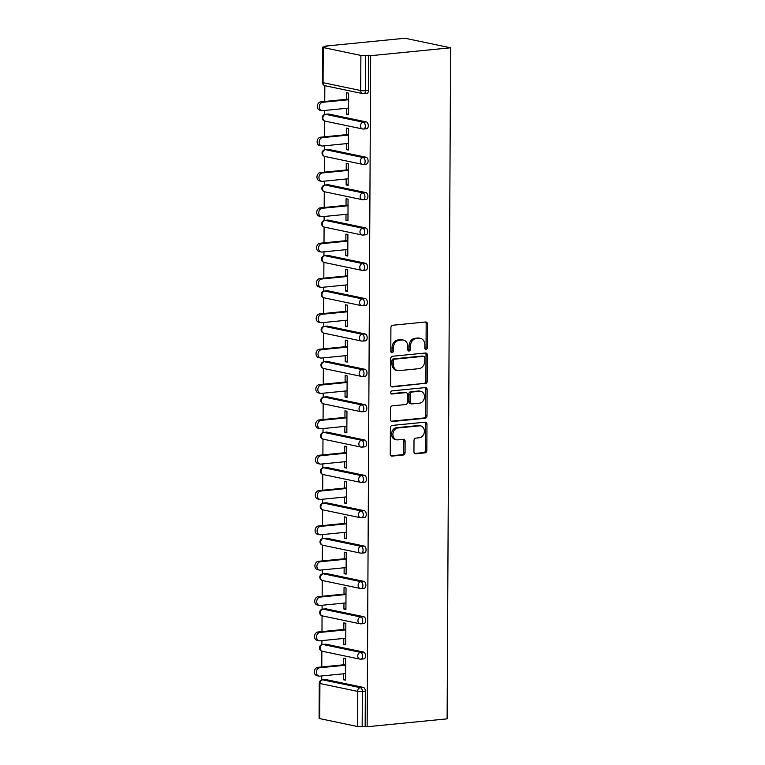 <?xml version="1.0" encoding="UTF-8"?>
<svg xmlns="http://www.w3.org/2000/svg" width="765" height="765" viewBox="0 0 765 765"><rect width="100%" height="100%" fill="white"/><g stroke="black" fill="none" stroke-linecap="round" stroke-linejoin="round"><path stroke-width="1.15" d="M426.086 349.347A1.578 1.262 101.8 0 0 427.377 347.664L427.501 324.035A2.247 1.807 101.8 0 0 425.684 321.989L392.751 325.24A2.247 1.807 101.8 0 0 390.905 327.649L390.791 351.269A1.578 1.262 101.8 0 0 393.344 351.02L393.363 347.96A7.191 5.785 101.8 0 1 399.253 340.272L401.998 339.995A7.191 5.785 101.8 0 1 403.432 340.071A7.191 5.785 101.8 0 1 407.822 346.535L407.802 349.595A1.578 1.262 101.8 0 0 410.365 349.337L410.384 346.277A7.191 5.785 101.8 0 1 416.275 338.589L419.019 338.312A7.191 5.785 101.8 0 1 420.454 338.388A7.191 5.785 101.8 0 1 424.833 344.852L424.814 347.912A1.578 1.262 101.8 0 0 426.086 349.347M425.158 348.945A1.578 1.262 101.8 0 0 426.048 347.377L426.172 323.758A2.247 1.807 101.8 0 0 425.407 322.017M391.125 352.311A1.578 1.262 101.8 0 0 392.015 350.743L392.034 347.683L393.363 347.96M408.147 350.628A1.578 1.262 101.8 0 0 409.036 349.06L409.046 346L410.384 346.277M413.942 451.733A2.247 1.807 101.8 0 0 415.758 453.769L424.996 452.861A2.247 1.807 101.8 0 0 426.841 450.451L426.975 424.212A2.247 1.807 101.8 0 0 425.158 422.175L392.225 425.426A2.247 1.807 101.8 0 0 390.389 427.826L390.246 454.066A2.247 1.807 101.8 0 0 392.062 456.112L403.232 455.012A2.247 1.807 101.8 0 0 405.068 452.603L405.125 441.376A2.247 1.807 101.8 0 0 403.308 439.33L397.771 439.875A6.015 4.839 101.8 0 1 396.576 439.818A6.015 4.839 101.8 0 1 392.952 433.669A6.015 4.839 101.8 0 1 397.838 427.979L419.516 425.837A6.015 4.839 101.8 0 1 420.721 425.904A6.015 4.839 101.8 0 1 424.336 432.043A6.015 4.839 101.8 0 1 419.459 437.733L415.844 438.096A2.247 1.807 101.8 0 0 413.999 440.497L413.942 451.733M367.143 726.75L370.662 55.692L450.623 47.793L447.114 718.851L367.143 726.75L365.154 726.329L365.335 691.216L362.352 691.512L362.17 726.626L365.154 726.329M425.359 383.695A2.247 1.807 101.8 0 0 427.205 381.295L427.339 355.056A2.247 1.807 101.8 0 0 425.522 353.009L392.588 356.261A2.247 1.807 101.8 0 0 390.743 358.67L390.609 384.91A2.247 1.807 101.8 0 0 392.426 386.947L424.03 383.418A2.247 1.807 101.8 0 0 425.876 381.018L426.009 354.778A2.247 1.807 101.8 0 0 425.244 353.038M427.157 389.634L427.023 415.873A2.247 1.807 101.8 0 1 425.177 418.283L392.244 421.534A2.247 1.807 101.8 0 1 390.427 419.488L390.485 408.261A2.247 1.807 101.8 0 1 392.33 405.852L405.689 404.532A2.247 1.807 101.8 0 0 407.525 402.132L407.563 394.683A2.247 1.807 101.8 0 0 405.746 392.636L391.843 394.013A1.578 1.262 101.8 0 1 391.862 390.896L425.34 387.587A2.247 1.807 101.8 0 1 427.157 389.634L425.828 389.356L425.694 415.596L427.023 415.873M450.623 47.793L405.001 38.25L325.029 46.149L325.029 46.761M360.889 55.424L323.241 47.554L323.06 82.668L360.707 90.538L360.889 55.424A3.433 0.497 0.3 0 0 365.68 55.568L365.498 90.681L368.481 90.385L368.663 55.271L365.68 55.568M323.241 47.554A3.433 0.497 0.3 0 1 322.61 47.258A3.433 0.497 0.3 0 1 324.044 46.856L327.028 46.56L325.029 46.149M321.711 679.932L321.74 675.944M321.788 666.946L321.864 651.158M321.902 644.589L321.922 640.601M321.969 631.603L322.055 615.815M322.084 609.246L322.103 605.258M322.151 596.26L322.237 580.472M322.266 573.903L322.295 569.915M322.342 560.917L322.419 545.129M322.457 538.56L322.476 534.572M322.524 525.574L322.61 509.786M322.639 503.217L322.658 499.229M322.706 490.231L322.792 474.443M322.83 467.874L322.849 463.886M322.897 454.888L322.973 439.1M323.012 432.531L323.031 428.543M323.079 419.545L323.165 403.757M323.193 397.188L323.213 393.2M323.26 384.202L323.346 368.414M323.385 361.845L323.404 357.857M323.452 348.859L323.528 333.071M323.566 326.502L323.585 322.514M323.633 313.516L323.719 297.728M323.748 291.159L323.767 287.171M323.815 278.173L323.901 262.385M323.939 255.816L323.958 251.828M324.006 242.83L324.083 227.042M324.121 220.473L324.14 216.485M324.188 207.497L324.274 191.699M324.303 185.13L324.331 181.142M324.37 172.154L324.456 156.356M324.494 149.787L324.513 145.799M324.561 136.811L324.637 121.013M324.676 114.444L324.695 110.456M324.743 101.468L324.829 85.67M319.732 718.612L357.379 726.482L357.561 691.369L319.913 683.499L319.732 718.612A3.433 0.497 -179.7 0 1 319.091 718.316L319.273 683.202A3.433 0.497 -179.7 0 0 319.913 683.499A3.433 2.764 -78.2 0 1 322.734 679.827L360.372 687.697L363.356 687.4A3.433 1.979 84.4 0 1 365.335 691.216M346.593 99.307L346.631 92.737L348.62 93.148L348.515 114.674L346.516 114.262L348.515 114.062M346.545 108.305L346.516 114.262M325.708 679.53L322.734 679.827A3.433 1.979 84.4 0 0 322.371 679.808L325.355 679.511A3.433 1.979 84.4 0 1 325.708 679.53L363.356 687.4M370.662 55.692L368.663 55.271M368.481 90.385A3.433 1.979 84.4 0 1 366.818 93.387L363.844 93.684A3.433 1.979 84.4 0 1 363.48 93.665A3.433 2.764 101.8 0 1 362.801 93.626A3.433 3.433 0 0 0 363.844 93.684A3.433 1.979 84.4 0 0 365.498 90.681A3.433 0.497 0.3 0 1 360.707 90.538A3.433 2.764 101.8 0 0 362.801 93.626L325.154 85.757A3.433 2.764 101.8 0 1 323.06 82.668A3.433 0.497 0.3 0 1 322.419 82.371A3.433 3.433 0 0 0 325.154 85.757M363.538 652.057A3.433 1.979 84.4 0 1 365.517 655.873A3.433 1.979 84.4 0 1 363.863 658.875L360.879 659.172A3.433 1.979 84.4 0 1 360.525 659.153A3.433 2.764 101.8 0 1 359.837 659.114A3.433 3.433 0 0 0 360.879 659.172A3.433 1.979 84.4 0 0 362.534 656.169A3.433 1.979 -95.6 0 0 360.554 652.354L363.538 652.057L325.9 644.187L322.916 644.484L360.554 652.354A3.433 2.764 -78.2 0 0 357.743 656.026A3.433 2.764 101.8 0 0 359.837 659.114L322.189 651.245A3.433 2.764 101.8 0 1 320.105 648.156A3.433 2.764 -78.2 0 1 322.916 644.484A3.433 1.979 84.4 0 0 322.562 644.465A3.433 3.433 0 0 0 322.189 651.245M322.562 644.465L325.546 644.168A3.433 1.979 84.4 0 1 325.9 644.187M363.729 616.714A3.433 1.979 84.4 0 1 365.699 620.53A3.433 1.979 84.4 0 1 364.044 623.532L361.061 623.829A3.433 1.979 84.4 0 1 360.707 623.81A3.433 2.764 101.8 0 1 360.019 623.771A3.433 3.433 0 0 0 361.061 623.829A3.433 1.979 84.4 0 0 362.725 620.826A3.433 1.979 -95.6 0 0 360.745 617.011L363.729 616.714L326.081 608.844L323.098 609.141L360.745 617.011A3.433 2.764 -78.2 0 0 357.934 620.683A3.433 2.764 101.8 0 0 360.019 623.771L322.381 615.902A3.433 2.764 101.8 0 1 320.286 612.813A3.433 2.764 -78.2 0 1 323.098 609.141A3.433 1.979 84.4 0 0 322.744 609.122A3.433 3.433 0 0 0 322.381 615.902M322.744 609.122L325.727 608.825A3.433 1.979 84.4 0 1 326.081 608.844M363.911 581.371A3.433 1.979 84.4 0 1 365.89 585.187A3.433 1.979 84.4 0 1 364.226 588.189L361.252 588.486A3.433 1.979 84.4 0 1 360.889 588.467A3.433 2.764 101.8 0 1 360.21 588.428A3.433 3.433 0 0 0 361.252 588.486A3.433 1.979 84.4 0 0 362.906 585.483A3.433 1.979 -95.6 0 0 360.927 581.668L363.911 581.371L326.263 573.501L323.289 573.798L360.927 581.668A3.433 2.764 -78.2 0 0 358.116 585.34A3.433 2.764 101.8 0 0 360.21 588.428L322.562 580.558A3.433 2.764 101.8 0 1 320.468 577.47A3.433 2.764 -78.2 0 1 323.289 573.798A3.433 1.979 84.4 0 0 322.926 573.779A3.433 3.433 0 0 0 322.562 580.558M322.926 573.779L325.909 573.482A3.433 1.979 84.4 0 1 326.263 573.501M364.092 546.028A3.433 1.979 84.4 0 1 366.072 549.844A3.433 1.979 84.4 0 1 364.417 552.846L361.434 553.143A3.433 1.979 84.4 0 1 361.08 553.124A3.433 2.764 101.8 0 1 360.392 553.085A3.433 3.433 0 0 0 361.434 553.143A3.433 1.979 84.4 0 0 363.088 550.14A3.433 1.979 -95.6 0 0 361.109 546.325L364.092 546.028L326.454 538.158L323.471 538.455L361.109 546.325A3.433 2.764 -78.2 0 0 358.297 549.997A3.433 2.764 101.8 0 0 360.392 553.085L322.753 545.216A3.433 2.764 101.8 0 1 320.659 542.127A3.433 2.764 -78.2 0 1 323.471 538.455A3.433 1.979 84.4 0 0 323.117 538.436A3.433 3.433 0 0 0 322.753 545.216M323.117 538.436L326.1 538.139A3.433 1.979 84.4 0 1 326.454 538.158M364.283 510.685A3.433 1.979 84.4 0 1 366.263 514.501A3.433 1.979 84.4 0 1 364.599 517.503L361.616 517.8A3.433 1.979 84.4 0 1 361.262 517.781A3.433 2.764 101.8 0 1 360.573 517.742A3.433 3.433 0 0 0 361.616 517.8A3.433 1.979 84.4 0 0 363.279 514.797A3.433 1.979 -95.6 0 0 361.3 510.982L364.283 510.685L326.636 502.815L323.652 503.112L361.3 510.982A3.433 2.764 -78.2 0 0 358.489 514.654A3.433 2.764 101.8 0 0 360.573 517.742L322.935 509.873A3.433 2.764 101.8 0 1 320.841 506.784A3.433 2.764 -78.2 0 1 323.652 503.112A3.433 1.979 84.4 0 0 323.299 503.093A3.433 3.433 0 0 0 322.935 509.873M323.299 503.093L326.282 502.796A3.433 1.979 84.4 0 1 326.636 502.815M364.465 475.342A3.433 1.979 84.4 0 1 366.445 479.158A3.433 1.979 84.4 0 1 364.79 482.16L361.807 482.457A3.433 1.979 84.4 0 1 361.443 482.438A3.433 2.764 101.8 0 1 360.764 482.399A3.433 3.433 0 0 0 361.807 482.457A3.433 1.979 84.4 0 0 363.461 479.454A3.433 1.979 -95.6 0 0 361.482 475.639L364.465 475.342L326.827 467.472L323.844 467.769L361.482 475.639A3.433 2.764 -78.2 0 0 358.67 479.311A3.433 2.764 101.8 0 0 360.764 482.399L323.117 474.53A3.433 2.764 101.8 0 1 321.023 471.441A3.433 2.764 -78.2 0 1 323.844 467.769A3.433 1.979 84.4 0 0 323.48 467.75A3.433 3.433 0 0 0 323.117 474.53M323.48 467.75L326.464 467.453A3.433 1.979 84.4 0 1 326.827 467.472M364.647 439.999A3.433 1.979 84.4 0 1 366.626 443.815A3.433 1.979 84.4 0 1 364.972 446.817L361.988 447.114A3.433 1.979 84.4 0 1 361.635 447.095A3.433 2.764 101.8 0 1 360.946 447.056A3.433 3.433 0 0 0 361.988 447.114A3.433 1.979 84.4 0 0 363.643 444.111A3.433 1.979 -95.6 0 0 361.673 440.296L364.647 439.999L327.009 432.129L324.025 432.426L361.673 440.296A3.433 2.764 -78.2 0 0 358.852 443.968A3.433 2.764 101.8 0 0 360.946 447.056L323.308 439.186A3.433 2.764 101.8 0 1 321.214 436.098A3.433 2.764 -78.2 0 1 324.025 432.426A3.433 1.979 84.4 0 0 323.672 432.407A3.433 3.433 0 0 0 323.308 439.186M323.672 432.407L326.655 432.11A3.433 1.979 84.4 0 1 327.009 432.129M364.838 404.656A3.433 1.979 84.4 0 1 366.818 408.472A3.433 1.979 84.4 0 1 365.154 411.474L362.17 411.771A3.433 1.979 84.4 0 1 361.816 411.752A3.433 2.764 101.8 0 1 361.128 411.713A3.433 3.433 0 0 0 362.17 411.771A3.433 1.979 84.4 0 0 363.834 408.768A3.433 1.979 -95.6 0 0 361.855 404.953L364.838 404.656L327.191 396.786L324.207 397.083L361.855 404.953A3.433 2.764 -78.2 0 0 359.043 408.625A3.433 2.764 101.8 0 0 361.128 411.713L323.49 403.844A3.433 2.764 101.8 0 1 321.396 400.755A3.433 2.764 -78.2 0 1 324.207 397.083A3.433 1.979 84.4 0 0 323.853 397.064A3.433 3.433 0 0 0 323.49 403.844M323.853 397.064L326.837 396.767A3.433 1.979 84.4 0 1 327.191 396.786M365.02 369.313A3.433 1.979 84.4 0 1 366.999 373.129A3.433 1.979 84.4 0 1 365.345 376.131L362.361 376.428A3.433 1.979 84.4 0 1 362.008 376.409A3.433 2.764 101.8 0 1 361.319 376.37A3.433 3.433 0 0 0 362.361 376.428A3.433 1.979 84.4 0 0 364.016 373.425A3.433 1.979 -95.6 0 0 362.036 369.61L365.02 369.313L327.382 361.443L324.398 361.74L362.036 369.61A3.433 2.764 -78.2 0 0 359.225 373.282A3.433 2.764 101.8 0 0 361.319 376.37L323.672 368.501A3.433 2.764 101.8 0 1 321.577 365.412A3.433 2.764 -78.2 0 1 324.398 361.74A3.433 1.979 84.4 0 0 324.044 361.721A3.433 3.433 0 0 0 323.672 368.501M324.044 361.721L327.018 361.424A3.433 1.979 84.4 0 1 327.382 361.443M365.201 333.97A3.433 1.979 84.4 0 1 367.181 337.786A3.433 1.979 84.4 0 1 365.527 340.788L362.543 341.085A3.433 1.979 84.4 0 1 362.189 341.066A3.433 2.764 101.8 0 1 361.501 341.027A3.433 3.433 0 0 0 362.543 341.085A3.433 1.979 84.4 0 0 364.197 338.082A3.433 1.979 -95.6 0 0 362.228 334.267L365.201 333.97L327.563 326.1L324.58 326.397L362.228 334.267A3.433 2.764 -78.2 0 0 359.407 337.939A3.433 2.764 101.8 0 0 361.501 341.027L323.863 333.157A3.433 2.764 101.8 0 1 321.769 330.069A3.433 2.764 -78.2 0 1 324.58 326.397A3.433 1.979 84.4 0 0 324.226 326.378A3.433 3.433 0 0 0 323.863 333.157M324.226 326.378L327.21 326.081A3.433 1.979 84.4 0 1 327.563 326.1M365.393 298.627A3.433 1.979 84.4 0 1 367.372 302.443A3.433 1.979 84.4 0 1 365.708 305.445L362.725 305.742A3.433 1.979 84.4 0 1 362.371 305.723A3.433 2.764 101.8 0 1 361.692 305.684A3.433 3.433 0 0 0 362.725 305.742A3.433 1.979 84.4 0 0 364.389 302.739A3.433 1.979 -95.6 0 0 362.409 298.924L365.393 298.627L327.745 290.757L324.762 291.054L362.409 298.924A3.433 2.764 -78.2 0 0 359.598 302.596A3.433 2.764 101.8 0 0 361.692 305.684L324.044 297.815A3.433 2.764 101.8 0 1 321.95 294.726A3.433 2.764 -78.2 0 1 324.762 291.054A3.433 1.979 84.4 0 0 324.408 291.035A3.433 3.433 0 0 0 324.044 297.815M324.408 291.035L327.391 290.738A3.433 1.979 84.4 0 1 327.745 290.757M365.574 263.284A3.433 1.979 84.4 0 1 367.554 267.1A3.433 1.979 84.4 0 1 365.899 270.102L362.916 270.399A3.433 1.979 84.4 0 1 362.562 270.38A3.433 2.764 101.8 0 1 361.874 270.341A3.433 3.433 0 0 0 362.916 270.399A3.433 1.979 84.4 0 0 364.57 267.396A3.433 1.979 -95.6 0 0 362.591 263.581L365.574 263.284L327.936 255.414L324.953 255.711L362.591 263.581A3.433 2.764 -78.2 0 0 359.78 267.253A3.433 2.764 101.8 0 0 361.874 270.341L324.226 262.472A3.433 2.764 101.8 0 1 322.132 259.383A3.433 2.764 -78.2 0 1 324.953 255.711A3.433 1.979 84.4 0 0 324.599 255.692A3.433 3.433 0 0 0 324.226 262.472M324.599 255.692L327.573 255.395A3.433 1.979 84.4 0 1 327.936 255.414M365.766 227.941A3.433 1.979 84.4 0 1 367.736 231.757A3.433 1.979 84.4 0 1 366.081 234.759L363.098 235.056A3.433 1.979 84.4 0 1 362.744 235.037A3.433 2.764 101.8 0 1 362.055 234.998A3.433 3.433 0 0 0 363.098 235.056A3.433 1.979 84.4 0 0 364.752 232.053A3.433 1.979 -95.6 0 0 362.782 228.238L365.766 227.941L328.118 220.071L325.135 220.368L362.782 228.238A3.433 2.764 -78.2 0 0 359.961 231.91A3.433 2.764 101.8 0 0 362.055 234.998L324.417 227.129A3.433 2.764 101.8 0 1 322.323 224.04A3.433 2.764 -78.2 0 1 325.135 220.368A3.433 1.979 84.4 0 0 324.781 220.349A3.433 3.433 0 0 0 324.417 227.129M324.781 220.349L327.764 220.052A3.433 1.979 84.4 0 1 328.118 220.071M365.947 192.598A3.433 1.979 84.4 0 1 367.927 196.414A3.433 1.979 84.4 0 1 366.263 199.416L363.279 199.713A3.433 1.979 84.4 0 1 362.926 199.694A3.433 2.764 101.8 0 1 362.247 199.655A3.433 3.433 0 0 0 363.279 199.713A3.433 1.979 84.4 0 0 364.943 196.71A3.433 1.979 -95.6 0 0 362.964 192.895L365.947 192.598L328.3 184.728L325.316 185.025L362.964 192.895A3.433 2.764 -78.2 0 0 360.152 196.567A3.433 2.764 101.8 0 0 362.247 199.655L324.599 191.786A3.433 2.764 101.8 0 1 322.505 188.697A3.433 2.764 -78.2 0 1 325.316 185.025A3.433 1.979 84.4 0 0 324.962 185.006A3.433 3.433 0 0 0 324.599 191.786M324.962 185.006L327.946 184.709A3.433 1.979 84.4 0 1 328.3 184.728M366.129 157.255A3.433 1.979 84.4 0 1 368.108 161.071A3.433 1.979 84.4 0 1 366.454 164.073L363.471 164.37A3.433 1.979 84.4 0 1 363.117 164.351A3.433 2.764 101.8 0 1 362.428 164.312A3.433 3.433 0 0 0 363.471 164.37A3.433 1.979 84.4 0 0 365.125 161.367A3.433 1.979 -95.6 0 0 363.146 157.552L366.129 157.255L328.491 149.385L325.507 149.682L363.146 157.552A3.433 2.764 -78.2 0 0 360.334 161.224A3.433 2.764 101.8 0 0 362.428 164.312L324.781 156.442A3.433 2.764 101.8 0 1 322.696 153.354A3.433 2.764 -78.2 0 1 325.507 149.682A3.433 1.979 84.4 0 0 325.154 149.663A3.433 3.433 0 0 0 324.781 156.442M325.154 149.663L328.137 149.366A3.433 1.979 84.4 0 1 328.491 149.385M366.32 121.912A3.433 1.979 84.4 0 1 368.29 125.728A3.433 1.979 84.4 0 1 366.636 128.73L363.652 129.027A3.433 1.979 84.4 0 1 363.299 129.008A3.433 2.764 101.8 0 1 362.61 128.969A3.433 3.433 0 0 0 363.652 129.027A3.433 1.979 84.4 0 0 365.316 126.024A3.433 1.979 -95.6 0 0 363.337 122.209L366.32 121.912L328.673 114.042L325.689 114.339L363.337 122.209A3.433 2.764 -78.2 0 0 360.516 125.881A3.433 2.764 101.8 0 0 362.61 128.969L324.972 121.1A3.433 2.764 101.8 0 1 322.878 118.011A3.433 2.764 -78.2 0 1 325.689 114.339A3.433 1.979 84.4 0 0 325.335 114.32A3.433 3.433 0 0 0 324.972 121.1M325.335 114.32L328.319 114.023A3.433 1.979 84.4 0 1 328.673 114.042M346.363 143.648L346.335 149.605L348.324 150.017L348.438 128.491L346.44 128.08L346.411 134.65M346.172 178.991L346.143 184.948L348.142 185.36L348.257 163.834L346.258 163.423L346.22 169.993M345.99 214.334L345.962 220.291L347.96 220.703L348.065 199.177L346.076 198.766L346.038 205.336M345.809 249.677L345.78 255.634L347.769 256.046L347.884 234.52L345.885 234.109L345.857 240.679M345.617 285.02L345.589 290.977L347.587 291.389L347.702 269.863L345.704 269.452L345.665 276.022M345.436 320.363L345.407 326.32L347.396 326.732L347.511 305.206L345.522 304.795L345.484 311.365M345.254 355.706L345.216 361.654L347.214 362.075L347.329 340.549L345.331 340.138L345.302 346.708M345.063 391.049L345.034 396.997L347.033 397.418L347.147 375.892L345.149 375.481L345.111 382.051M344.881 426.392L344.852 432.34L346.841 432.761L346.956 411.235L344.967 410.824L344.929 417.394M344.699 461.735L344.661 467.683L346.66 468.103L346.774 446.578L344.776 446.167L344.747 452.737M344.508 497.078L344.48 503.026L346.478 503.447L346.583 481.921L344.594 481.51L344.556 488.08M344.327 532.421L344.298 538.369L346.287 538.79L346.402 517.264L344.403 516.853L344.374 523.423M344.145 567.764L344.107 573.712L346.105 574.133L346.22 552.607L344.221 552.196L344.193 558.766M343.954 603.107L343.925 609.055L345.923 609.476L346.029 587.95L344.04 587.539L344.001 594.109M343.772 638.45L343.743 644.398L345.732 644.819L345.847 623.293L343.848 622.882L343.82 629.452M343.59 673.793L343.552 679.741L345.551 680.162L345.665 658.636L343.667 658.225L343.628 664.795M362.17 726.626A3.433 0.497 -179.7 0 1 357.379 726.482M346.335 149.605L348.333 149.405M346.143 184.948L348.142 184.748M345.962 220.291L347.96 220.091M345.78 255.634L347.779 255.434M345.589 290.977L347.587 290.776M345.407 326.32L347.406 326.12M345.216 361.654L347.214 361.463M345.034 396.997L347.033 396.805M344.852 432.34L346.851 432.149M344.661 467.683L346.66 467.492M344.48 503.026L346.478 502.835M344.298 538.369L346.296 538.178M344.107 573.712L346.105 573.52M343.925 609.055L345.923 608.864M343.743 644.398L345.742 644.207M343.552 679.741L345.551 679.549M420.454 338.388L419.124 338.111A7.191 5.785 101.8 0 0 417.69 338.034L419.019 338.312M409.046 346A7.191 5.785 101.8 0 1 414.946 338.312L417.69 338.034M403.432 340.071L402.103 339.794A7.191 5.785 101.8 0 0 400.669 339.717L401.998 339.995M392.034 347.683A7.191 5.785 101.8 0 1 397.924 339.985L400.669 339.717M391.374 386.65L424.03 383.418M424.766 357.752A1.578 1.262 101.8 0 0 423.494 356.318L394.587 359.177A1.578 1.262 101.8 0 0 393.296 360.86L393.277 364.083A7.191 5.785 101.8 0 0 397.666 370.547A7.191 5.785 101.8 0 0 399.101 370.623L418.857 368.673A7.191 5.785 101.8 0 0 424.747 360.975L424.766 357.752M422.768 356.174A1.578 1.262 101.8 0 0 422.165 356.041L423.494 356.318M397.666 370.547L396.327 370.27A7.191 5.785 101.8 0 1 391.948 363.805L391.967 360.583A1.578 1.262 101.8 0 1 393.258 358.9L422.165 356.041M391.192 421.228L423.848 417.996A2.247 1.807 101.8 0 0 425.694 415.596M406.196 392.665L404.867 392.378A2.247 1.807 101.8 0 0 404.417 392.359L390.982 393.688M419.545 403.165A6.015 4.839 101.8 0 0 424.432 397.475A6.015 4.839 101.8 0 0 420.807 391.336A6.015 4.839 101.8 0 0 419.612 391.269L411.972 392.024A2.247 1.807 101.8 0 0 410.126 394.424L410.088 401.874A2.247 1.807 101.8 0 0 411.905 403.92L419.545 403.165M420.807 391.336L419.478 391.049A6.015 4.839 101.8 0 0 418.273 390.992L419.612 391.269M411.455 403.901L410.126 403.614A2.247 1.807 101.8 0 1 408.759 401.596L408.797 394.147A2.247 1.807 101.8 0 1 410.642 391.747L418.273 390.992M425.828 389.356A2.247 1.807 101.8 0 0 425.072 387.616M420.721 425.904L419.392 425.627A6.015 4.839 101.8 0 0 418.187 425.56L419.516 425.837M396.576 439.818L395.247 439.54A6.015 4.839 101.8 0 1 391.623 433.392A6.015 4.839 101.8 0 1 396.509 427.702L418.187 425.56M391.011 455.806L401.893 454.735A2.247 1.807 101.8 0 0 403.738 452.325L403.796 441.099A2.247 1.807 101.8 0 0 403.031 439.359M414.707 453.463L423.667 452.584A2.247 1.807 101.8 0 0 425.512 450.174L425.646 423.934A2.247 1.807 101.8 0 0 424.891 422.194M320.774 101.86L322.773 102.271A4.236 3.414 101.8 0 0 319.33 106.287A4.236 3.414 101.8 0 0 321.883 110.609L319.885 110.189A4.236 3.414 -78.2 0 1 317.332 105.866A4.236 3.414 -78.2 0 1 320.774 101.86L348.591 99.106M321.883 110.609A4.236 3.414 101.8 0 0 322.725 110.657L348.544 108.104M322.773 102.271L348.591 99.727M320.592 137.203L322.591 137.614A4.236 3.414 101.8 0 0 319.148 141.63A4.236 3.414 101.8 0 0 321.702 145.952L319.703 145.532A4.236 3.414 -78.2 0 1 317.15 141.209A4.236 3.414 -78.2 0 1 320.592 137.203L348.41 134.449M321.702 145.952A4.236 3.414 101.8 0 0 322.543 146L348.362 143.447M322.591 137.614L348.4 135.07M320.411 172.536L322.4 172.957A4.236 3.414 101.8 0 0 318.957 176.973A4.236 3.414 101.8 0 0 321.51 181.295L319.521 180.875A4.236 3.414 -78.2 0 1 316.968 176.552A4.236 3.414 -78.2 0 1 320.411 172.536L348.218 169.792M321.51 181.295A4.236 3.414 101.8 0 0 322.361 181.343L348.171 178.79M322.4 172.957L348.218 170.413M320.219 207.879L322.218 208.3A4.236 3.414 101.8 0 0 318.776 212.316A4.236 3.414 101.8 0 0 321.329 216.638L319.33 216.218A4.236 3.414 -78.2 0 1 316.777 211.895A4.236 3.414 -78.2 0 1 320.219 207.879L348.037 205.135M321.329 216.638A4.236 3.414 101.8 0 0 322.17 216.686L347.989 214.133M322.218 208.3L348.037 205.747M320.038 243.222L322.036 243.643A4.236 3.414 101.8 0 0 318.594 247.659A4.236 3.414 101.8 0 0 321.147 251.981L319.148 251.561A4.236 3.414 -78.2 0 1 316.595 247.238A4.236 3.414 -78.2 0 1 320.038 243.222L347.855 240.478M321.147 251.981A4.236 3.414 101.8 0 0 321.989 252.029L347.807 249.476M322.036 243.643L347.846 241.09M319.856 278.565L321.845 278.986A4.236 3.414 101.8 0 0 318.403 283.002A4.236 3.414 101.8 0 0 320.956 287.324L318.967 286.904A4.236 3.414 -78.2 0 1 316.414 282.581A4.236 3.414 -78.2 0 1 319.856 278.565L347.664 275.821M320.956 287.324A4.236 3.414 101.8 0 0 321.807 287.372L347.616 284.819M321.845 278.986L347.664 276.433M319.665 313.908L321.663 314.329A4.236 3.414 101.8 0 0 318.221 318.345A4.236 3.414 101.8 0 0 320.774 322.667L318.776 322.247A4.236 3.414 -78.2 0 1 316.222 317.924A4.236 3.414 -78.2 0 1 319.665 313.908L347.482 311.164M320.774 322.667A4.236 3.414 101.8 0 0 321.616 322.715L347.434 320.162M321.663 314.329L347.482 311.776M319.483 349.251L321.472 349.672A4.236 3.414 101.8 0 0 318.039 353.688A4.236 3.414 101.8 0 0 320.592 358.01L318.594 357.59A4.236 3.414 -78.2 0 1 316.041 353.267A4.236 3.414 -78.2 0 1 319.483 349.251L347.3 346.507M320.592 358.01A4.236 3.414 101.8 0 0 321.434 358.058L347.253 355.505M321.472 349.672L347.291 347.119M319.292 384.594L321.29 385.015A4.236 3.414 101.8 0 0 317.848 389.031A4.236 3.414 101.8 0 0 320.401 393.353L318.412 392.933A4.236 3.414 -78.2 0 1 315.859 388.61A4.236 3.414 -78.2 0 1 319.292 384.594L347.109 381.85M320.401 393.353A4.236 3.414 101.8 0 0 321.252 393.401L347.061 390.848M321.29 385.015L347.109 382.462M319.11 419.937L321.109 420.358A4.236 3.414 101.8 0 0 317.666 424.374A4.236 3.414 101.8 0 0 320.219 428.696L318.221 428.276A4.236 3.414 -78.2 0 1 315.668 423.953A4.236 3.414 -78.2 0 1 319.11 419.937L346.928 417.193M320.219 428.696A4.236 3.414 101.8 0 0 321.061 428.744L346.88 426.191M321.109 420.358L346.928 417.805M318.928 455.28L320.918 455.701A4.236 3.414 101.8 0 0 317.485 459.708A4.236 3.414 101.8 0 0 320.028 464.039L318.039 463.619A4.236 3.414 -78.2 0 1 315.486 459.296A4.236 3.414 -78.2 0 1 318.928 455.28L346.746 452.536M320.028 464.039A4.236 3.414 101.8 0 0 320.879 464.087L346.698 461.534M320.918 455.701L346.736 453.148M318.737 490.623L320.736 491.044A4.236 3.414 101.8 0 0 317.293 495.051A4.236 3.414 101.8 0 0 319.847 499.382L317.848 498.962A4.236 3.414 -78.2 0 1 315.304 494.639A4.236 3.414 -78.2 0 1 318.737 490.623L346.555 487.879M319.847 499.382A4.236 3.414 101.8 0 0 320.688 499.43L346.507 496.877M320.736 491.044L346.555 488.491M318.556 525.966L320.554 526.387A4.236 3.414 101.8 0 0 317.112 530.394A4.236 3.414 101.8 0 0 319.665 534.725L317.666 534.305A4.236 3.414 -78.2 0 1 315.113 529.982A4.236 3.414 -78.2 0 1 318.556 525.966L346.373 523.222M319.665 534.725A4.236 3.414 101.8 0 0 320.506 534.773L346.325 532.22M320.554 526.387L346.373 523.834M318.374 561.309L320.363 561.73A4.236 3.414 101.8 0 0 316.93 565.737A4.236 3.414 101.8 0 0 319.474 570.068L317.485 569.648A4.236 3.414 -78.2 0 1 314.931 565.325A4.236 3.414 -78.2 0 1 318.374 561.309L346.191 558.565M319.474 570.068A4.236 3.414 101.8 0 0 320.325 570.116L346.143 567.563M320.363 561.73L346.182 559.177M318.183 596.652L320.181 597.073A4.236 3.414 101.8 0 0 316.739 601.08A4.236 3.414 101.8 0 0 319.292 605.411L317.293 604.991A4.236 3.414 -78.2 0 1 314.75 600.668A4.236 3.414 -78.2 0 1 318.183 596.652L346 593.908M319.292 605.411A4.236 3.414 101.8 0 0 320.133 605.459L345.952 602.906M320.181 597.073L346 594.52M318.001 631.995L320 632.416A4.236 3.414 101.8 0 0 316.557 636.423A4.236 3.414 101.8 0 0 319.11 640.754L317.112 640.334A4.236 3.414 -78.2 0 1 314.558 636.011A4.236 3.414 -78.2 0 1 318.001 631.995L345.818 629.251M319.11 640.754A4.236 3.414 101.8 0 0 319.952 640.802L345.77 638.249M320 632.416L345.809 629.863M317.819 667.338L319.808 667.759A4.236 3.414 101.8 0 0 316.366 671.766A4.236 3.414 101.8 0 0 318.919 676.097L316.93 675.677A4.236 3.414 -78.2 0 1 314.377 671.354A4.236 3.414 -78.2 0 1 317.819 667.338L345.627 664.594M318.919 676.097A4.236 3.414 101.8 0 0 319.77 676.145L345.589 673.592M319.808 667.759L345.627 665.206M426.048 347.377L427.377 347.664M392.015 350.743L393.344 351.02M409.036 349.06L410.365 349.337M362.352 691.512A3.433 0.497 -179.7 0 1 357.561 691.369A3.433 2.764 -78.2 0 1 360.372 687.697A3.433 1.979 -95.6 0 1 362.352 691.512M414.946 338.312L416.275 338.589M397.924 339.985L399.253 340.272M426.172 323.758L427.501 324.035M391.556 386.765L392.426 386.947M426.009 354.778L427.339 355.056M425.876 381.018L427.205 381.295M393.258 358.9L394.587 359.177M391.967 360.583L393.296 360.86M391.948 363.805L393.277 364.083M423.848 417.996L425.177 418.283M391.374 421.352L392.244 421.534M404.417 392.359L405.746 392.636M391.231 393.879L391.843 394.013M410.642 391.747L411.972 392.024M408.797 394.147L410.126 394.424M408.759 401.596L410.088 401.874M396.509 427.702L397.838 427.979M403.796 441.099L405.125 441.376M403.738 452.325L405.068 452.603M401.893 454.735L403.232 455.012M391.192 455.93L392.062 456.112M425.646 423.934L426.975 424.212M425.512 450.174L426.841 450.451M423.667 452.584L424.996 452.861M414.888 453.588L415.758 453.769M322.61 47.258L322.419 82.371M322.371 679.808A3.433 3.433 0 0 0 319.273 683.202M422.481 356.06L423.81 356.337"/></g></svg>
